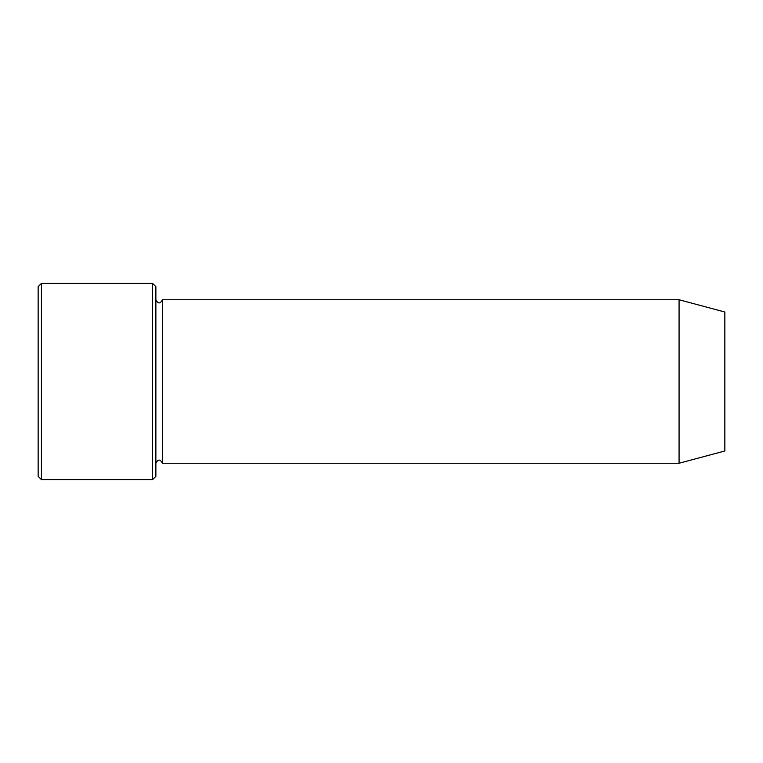 <?xml version="1.0" encoding="UTF-8"?>
<svg xmlns="http://www.w3.org/2000/svg" width="763" height="763" viewBox="0 0 763 763"><rect width="100%" height="100%" fill="white"/><g stroke="black" fill="none" stroke-linecap="round" stroke-linejoin="round"><path stroke-width="0.57" stroke-dasharray="3.81 2.86" d="M155.871 476.331L155.871 286.669M155.871 381.5L155.871 299.754L155.871 381.5M724.85 312.019L724.85 450.981M679.07 299.754L679.07 463.246M162.414 299.754L162.414 463.246M152.6 479.603L152.6 283.397M41.421 283.397L41.421 479.603M38.15 286.669L38.15 476.331"/><path stroke-width="1.14" d="M152.6 283.397L155.871 286.669L155.871 476.331L152.6 479.603L152.6 283.397L41.421 283.397L41.421 479.603L152.6 479.603M724.85 381.5L724.85 312.019L679.07 299.754L679.07 463.246L724.85 450.981L724.85 381.5M155.871 463.246C158.046 459.03 160.23 459.03 162.414 463.246L162.414 299.754C160.23 303.97 158.046 303.97 155.871 299.754M41.421 479.603L38.15 476.331L38.15 286.669L41.421 283.397M162.414 463.246L679.07 463.246M162.414 299.754L679.07 299.754"/></g></svg>

